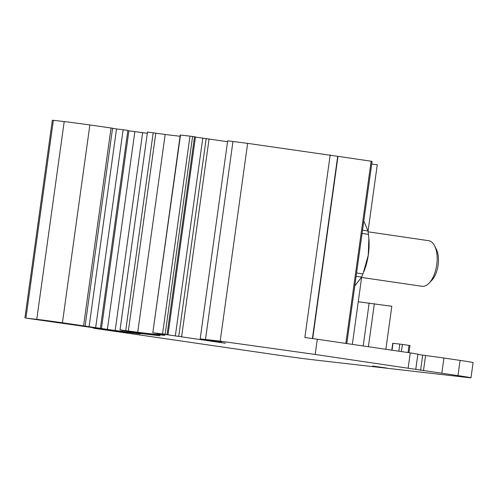 <?xml version="1.0" encoding="UTF-8"?>
<svg xmlns="http://www.w3.org/2000/svg" width="498" height="498" viewBox="0 0 498 498"><rect width="100%" height="100%" fill="white"/><g stroke="black" fill="none" stroke-linecap="round" stroke-linejoin="round"><path stroke-width="0.75" d="M361.629 277.442L358.255 301.769L391.826 306.282L385.863 349.297M371.707 164.029L377.254 164.844L368.047 231.203M312.688 338.59L337.974 156.353L247.631 143.362L220.191 341.142L315.184 354.452L457.973 375.617A30.72 0.417 7.9 0 1 470.99 377.764A30.72 0.417 7.9 0 1 466.937 377.416L312.999 359.774A30.72 0.417 7.9 0 1 273.8 354.508L93.823 328.263L140.305 333.897M220.191 341.142L200.252 338.901L221.473 341.889L208.743 340.489L225.413 343.247L164.782 334.376L168.038 334.7L165.149 334.258L192.595 136.477L189.993 136.128L180.257 135.02L152.811 332.801L180.513 135.039M153.067 332.826L165.149 334.258M158.333 333.629L152.811 332.801M158.327 333.704L156.384 333.536L158.009 333.853A67.958 0.928 7.9 0 1 164.931 335.229A67.958 0.928 7.9 0 1 162.902 335.173A122.408 1.668 7.9 0 1 137.728 332.259L120.043 329.85A23.045 0.311 -172.1 0 0 132.026 331.786L159.945 335.758L115.169 330.535L62.424 322.76L89.864 124.973L112.573 128.21L85.127 325.991M36.765 319.349L64.211 121.562L53.361 120.323L25.915 318.104L36.765 319.349A23.045 0.311 7.9 0 1 62.424 322.76M25.915 318.104L109.174 329.956L140.299 333.946M372.572 366.042L386.61 368.041L372.572 366.042M408.976 352.69L409.972 345.537L402.421 344.411L392.741 343.259L391.783 350.169M358.255 301.769L352.341 344.379M441.826 373.22L443.942 358.006L460.084 360.403A30.72 0.417 7.9 0 1 473.1 362.55L470.99 377.764M420.586 370.344L422.696 355.13L443.942 358.006M417.847 354.42L422.696 355.13M315.184 354.452L317.294 339.238L410.259 352.877L417.884 354.122L415.774 369.335M312.694 338.596L337.98 156.347L371.128 161.215L345.842 343.427M337.7 156.285L312.408 338.553M330.199 154.928L304.863 337.495L317.294 339.238M247.631 143.362L227.661 140.822L200.215 338.609M227.542 141.706L202.779 138.139L175.333 335.926M202.779 138.139L195.459 137.068M168.038 334.7L195.477 136.913L192.595 136.477M162.964 334.724L162.902 335.173M180.083 136.265A122.408 1.668 7.9 0 1 165.174 134.472L147.483 132.063L120.043 329.844M122.421 330.311L122.309 331.145M147.315 133.29L128.882 130.831L101.436 328.612M128.882 130.831L127.849 130.426L100.403 328.213M127.849 130.426L123.124 129.735L95.684 327.516M123.124 129.735L116.52 128.938L89.074 326.719M116.52 128.938L112.554 128.341M64.211 121.562A23.045 0.311 7.9 0 1 89.864 124.973M53.361 120.323L52.346 120.236L24.9 318.017M346.795 343.564L372.081 161.371L371.128 161.215M363.801 221.044L367.997 230.985L368.489 234.384L368.837 238.361L368.265 255.244L363.005 273.912L361.598 277.1L354.794 285.945M368.844 238.361L368.937 239.768A38.203 18.986 98.3 0 1 364.499 270.034L363.92 271.572M361.436 277.417L421.999 286.3A23.045 11.454 -81.7 0 0 429.089 283.144A23.045 11.454 -81.7 0 0 434.573 245.763A23.045 11.454 -81.7 0 0 428.685 240.702L368.153 231.825M429.089 283.144L431.76 280.355A19.204 9.543 -81.7 0 0 436.329 249.205L434.573 245.763M369.161 303.021L363.198 345.973M374.353 303.724L368.383 346.733M457.973 375.617L460.084 360.403M423.468 370.705L425.578 355.491M408.148 368.09L410.259 352.877M392.997 343.278L392.032 350.206M399.826 344.062L398.836 351.202M402.421 344.411L401.425 351.582M409.014 345.382L408.018 352.553M232.971 141.432L205.531 339.219M209.073 138.923L181.627 336.71M206.184 138.531L178.738 336.318M194.525 136.763L167.079 334.544M162.553 333.909L189.993 136.128M165.174 134.472L137.728 332.259M155.793 133.19L128.347 330.977M153.185 132.81L125.739 330.591M142.615 132.754L115.169 330.535M134.827 131.702L107.381 329.483M83.583 325.754L111.029 127.967M111.396 330.635L111.446 330.28M99.507 329.01L99.569 328.549M98.056 328.786L98.125 328.331M356.132 276.297L361.598 277.1M356.593 272.972L363.005 273.912M362.532 230.182L367.997 230.985M362.077 233.444L368.489 234.384M208.786 340.153L208.743 340.489M147.483 132.063L120.037 329.85M92.896 328.101L92.97 327.578"/></g></svg>
